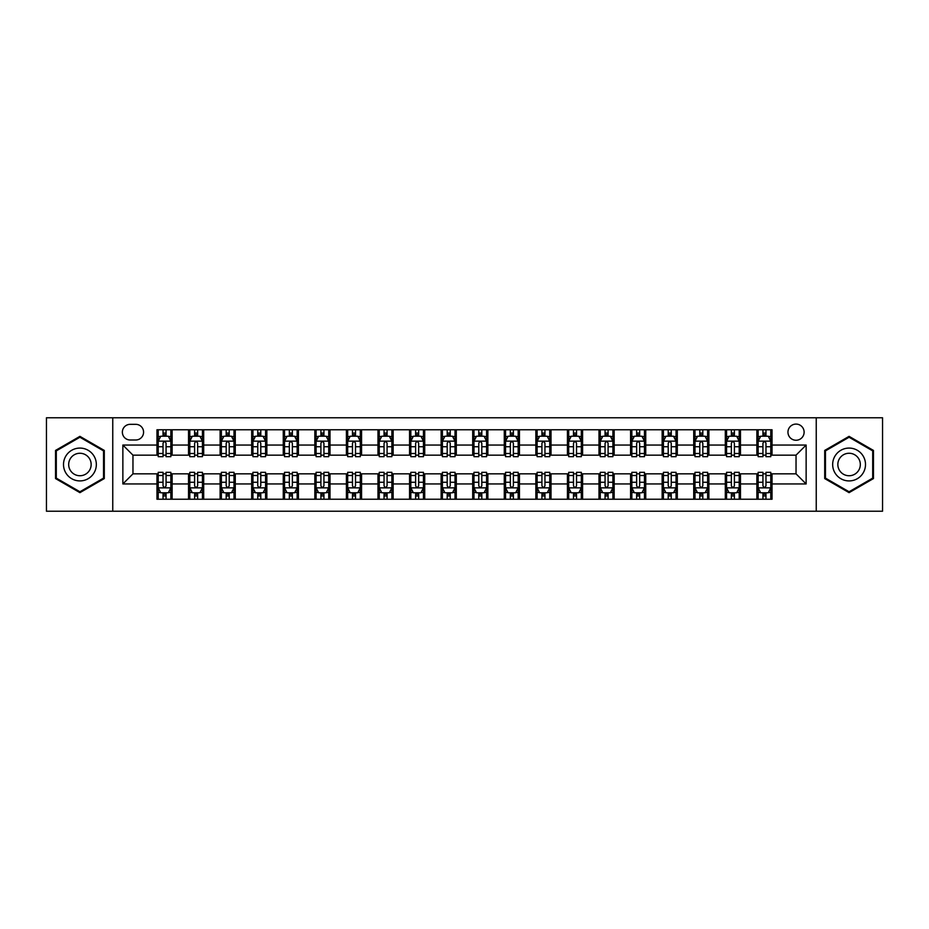 <?xml version="1.0" encoding="UTF-8"?>
<svg xmlns="http://www.w3.org/2000/svg" width="929" height="929" viewBox="0 0 929 929"><rect width="100%" height="100%" fill="white"/><g stroke="black" fill="none" stroke-linecap="round" stroke-linejoin="round"><path stroke-width="1.39" d="M796.037 424.088A8.082 8.082 0 0 0 787.955 432.171A8.082 8.082 0 0 0 796.037 440.253A8.082 8.082 0 0 0 804.119 432.171A8.082 8.082 0 0 0 796.037 424.088M816.243 511.229L882.55 511.229L882.55 417.771L816.243 417.771L816.243 511.229L112.757 511.229L112.757 417.771L46.45 417.771L46.45 511.229L112.757 511.229M130.188 439.998L135.739 439.998A7.827 7.827 0 0 0 143.577 432.171A7.827 7.827 0 0 0 135.739 424.332L130.188 424.332A7.827 7.827 0 0 0 122.361 432.171A7.827 7.827 0 0 0 130.188 439.998M816.243 417.771L112.757 417.771M156.966 483.951L122.86 483.951L122.86 445.049L156.966 445.049L156.966 455.152L132.963 455.152L132.963 473.848L156.966 473.848L156.966 499.233L772.034 499.233L772.034 473.848L796.037 473.848L796.037 455.152L772.034 455.152L772.034 445.049L806.14 445.049L806.14 483.951L772.034 483.951M772.034 445.049L772.034 429.767L156.966 429.767L156.966 445.049M756.88 429.767L756.88 455.152L758.145 455.152M762.941 455.152L765.972 455.152M770.78 455.152L772.034 455.152M756.88 455.152L739.205 455.152M725.305 429.767L725.305 455.152L726.571 455.152M731.367 455.152L734.398 455.152M725.305 455.152L707.631 455.152M693.731 429.767L693.731 455.152L694.997 455.152M699.792 455.152L702.823 455.152M693.731 455.152L676.057 455.152M662.156 429.767L662.156 455.152L663.422 455.152M668.218 455.152L671.249 455.152M662.156 455.152L644.471 455.152M630.582 429.767L630.582 455.152L631.848 455.152M636.644 455.152L639.675 455.152M630.582 455.152L612.896 455.152M599.008 429.767L599.008 455.152L600.273 455.152M605.069 455.152L608.1 455.152M599.008 455.152L581.322 455.152M567.433 429.767L567.433 455.152L568.699 455.152M573.495 455.152L576.526 455.152M567.433 455.152L549.747 455.152M535.859 429.767L535.859 455.152L537.125 455.152M541.921 455.152L544.951 455.152M535.859 455.152L518.173 455.152M504.284 429.767L504.284 455.152L505.55 455.152M510.346 455.152L513.377 455.152M504.284 455.152L486.599 455.152M472.71 429.767L472.71 455.152L473.976 455.152M478.772 455.152L481.803 455.152M472.71 455.152L455.024 455.152M441.136 429.767L441.136 455.152L442.401 455.152M447.197 455.152L450.228 455.152M441.136 455.152L423.45 455.152M409.561 429.767L409.561 455.152L410.827 455.152M415.623 455.152L418.654 455.152M409.561 455.152L391.875 455.152M377.987 429.767L377.987 455.152L379.253 455.152M384.049 455.152L387.079 455.152M377.987 455.152L360.301 455.152M346.412 429.767L346.412 455.152L347.678 455.152M352.474 455.152L355.505 455.152M346.412 455.152L328.727 455.152M314.838 429.767L314.838 455.152L316.104 455.152M320.9 455.152L323.931 455.152M314.838 455.152L297.152 455.152M283.264 429.767L283.264 455.152L284.529 455.152M289.325 455.152L292.356 455.152M283.264 455.152L265.578 455.152M251.689 429.767L251.689 455.152L252.943 455.152M257.751 455.152L260.782 455.152M251.689 455.152L234.003 455.152M220.115 429.767L220.115 455.152L221.369 455.152M226.177 455.152L229.208 455.152M220.115 455.152L202.429 455.152M188.541 429.767L188.541 455.152L189.795 455.152M194.602 455.152L197.633 455.152M188.541 455.152L170.855 455.152M156.966 455.152L158.22 455.152M163.028 455.152L166.059 455.152M156.966 473.848L158.22 473.848M163.028 473.848L166.059 473.848M170.855 473.848L172.12 473.848L172.12 499.233M189.795 473.848L172.12 473.848M194.602 473.848L197.633 473.848M202.429 473.848L203.695 473.848L203.695 499.233M221.369 473.848L203.695 473.848M226.177 473.848L229.208 473.848M234.003 473.848L235.269 473.848L235.269 499.233M252.943 473.848L235.269 473.848M257.751 473.848L260.782 473.848M265.578 473.848L266.844 473.848L266.844 499.233M284.529 473.848L266.844 473.848M289.325 473.848L292.356 473.848M297.152 473.848L298.418 473.848L298.418 499.233M316.104 473.848L298.418 473.848M320.9 473.848L323.931 473.848M328.727 473.848L329.992 473.848L329.992 499.233M347.678 473.848L329.992 473.848M352.474 473.848L355.505 473.848M360.301 473.848L361.567 473.848L361.567 499.233M379.253 473.848L361.567 473.848M384.049 473.848L387.079 473.848M391.875 473.848L393.141 473.848L393.141 499.233M410.827 473.848L393.141 473.848M415.623 473.848L418.654 473.848M423.45 473.848L424.716 473.848L424.716 499.233M442.401 473.848L424.716 473.848M447.197 473.848L450.228 473.848M455.024 473.848L456.29 473.848L456.29 499.233M473.976 473.848L456.29 473.848M478.772 473.848L481.803 473.848M486.599 473.848L487.864 473.848L487.864 499.233M505.55 473.848L487.864 473.848M510.346 473.848L513.377 473.848M518.173 473.848L519.439 473.848L519.439 499.233M537.125 473.848L519.439 473.848M541.921 473.848L544.951 473.848M549.747 473.848L551.013 473.848L551.013 499.233M568.699 473.848L551.013 473.848M573.495 473.848L576.526 473.848M581.322 473.848L582.588 473.848L582.588 499.233M600.273 473.848L582.588 473.848M605.069 473.848L608.1 473.848M612.896 473.848L614.162 473.848L614.162 499.233M631.848 473.848L614.162 473.848M636.644 473.848L639.675 473.848M644.471 473.848L645.736 473.848L645.736 499.233M663.422 473.848L645.736 473.848M668.218 473.848L671.249 473.848M676.057 473.848L677.311 473.848L677.311 499.233M694.997 473.848L677.311 473.848M699.792 473.848L702.823 473.848M707.631 473.848L708.885 473.848L708.885 499.233M726.571 473.848L708.885 473.848M731.367 473.848L734.398 473.848M739.205 473.848L740.459 473.848L740.459 499.233M758.145 473.848L740.459 473.848M762.941 473.848L765.972 473.848M770.78 473.848L772.034 473.848M172.12 429.767L172.12 455.152M156.966 436.084L158.22 436.084M163.028 436.084L166.059 436.084M170.855 436.084L172.12 436.084M156.966 492.916L158.22 492.916M163.028 492.916L166.059 492.916M170.855 492.916L172.12 492.916M188.541 473.848L188.541 499.233M203.695 429.767L203.695 455.152M188.541 436.084L189.795 436.084M194.602 436.084L197.633 436.084M202.429 436.084L203.695 436.084M188.541 492.916L189.795 492.916M194.602 492.916L197.633 492.916M202.429 492.916L203.695 492.916M220.115 473.848L220.115 499.233M220.115 492.916L221.369 492.916M226.177 492.916L229.208 492.916M234.003 492.916L235.269 492.916M235.269 429.767L235.269 455.152M220.115 436.084L221.369 436.084M226.177 436.084L229.208 436.084M234.003 436.084L235.269 436.084M251.689 473.848L251.689 499.233M251.689 492.916L252.943 492.916M257.751 492.916L260.782 492.916M265.578 492.916L266.844 492.916M266.844 429.767L266.844 455.152M251.689 436.084L252.943 436.084M257.751 436.084L260.782 436.084M265.578 436.084L266.844 436.084M283.264 473.848L283.264 499.233M283.264 492.916L284.529 492.916M289.325 492.916L292.356 492.916M297.152 492.916L298.418 492.916M298.418 429.767L298.418 455.152M283.264 436.084L284.529 436.084M289.325 436.084L292.356 436.084M297.152 436.084L298.418 436.084M314.838 473.848L314.838 499.233M314.838 492.916L316.104 492.916M320.9 492.916L323.931 492.916M328.727 492.916L329.992 492.916M329.992 429.767L329.992 455.152M314.838 436.084L316.104 436.084M320.9 436.084L323.931 436.084M328.727 436.084L329.992 436.084M346.412 473.848L346.412 499.233M346.412 492.916L347.678 492.916M352.474 492.916L355.505 492.916M360.301 492.916L361.567 492.916M361.567 429.767L361.567 455.152M346.412 436.084L347.678 436.084M352.474 436.084L355.505 436.084M360.301 436.084L361.567 436.084M377.987 473.848L377.987 499.233M377.987 492.916L379.253 492.916M384.049 492.916L387.079 492.916M391.875 492.916L393.141 492.916M393.141 429.767L393.141 455.152M377.987 436.084L379.253 436.084M384.049 436.084L387.079 436.084M391.875 436.084L393.141 436.084M409.561 473.848L409.561 499.233M409.561 492.916L410.827 492.916M415.623 492.916L418.654 492.916M423.45 492.916L424.716 492.916M424.716 429.767L424.716 455.152M409.561 436.084L410.827 436.084M415.623 436.084L418.654 436.084M423.45 436.084L424.716 436.084M441.136 473.848L441.136 499.233M441.136 492.916L442.401 492.916M447.197 492.916L450.228 492.916M455.024 492.916L456.29 492.916M456.29 429.767L456.29 455.152M441.136 436.084L442.401 436.084M447.197 436.084L450.228 436.084M455.024 436.084L456.29 436.084M472.71 473.848L472.71 499.233M472.71 492.916L473.976 492.916M478.772 492.916L481.803 492.916M486.599 492.916L487.864 492.916M487.864 429.767L487.864 455.152M472.71 436.084L473.976 436.084M478.772 436.084L481.803 436.084M486.599 436.084L487.864 436.084M504.284 473.848L504.284 499.233M504.284 492.916L505.55 492.916M510.346 492.916L513.377 492.916M518.173 492.916L519.439 492.916M519.439 429.767L519.439 455.152M504.284 436.084L505.55 436.084M510.346 436.084L513.377 436.084M518.173 436.084L519.439 436.084M535.859 473.848L535.859 499.233M535.859 492.916L537.125 492.916M541.921 492.916L544.951 492.916M549.747 492.916L551.013 492.916M551.013 429.767L551.013 455.152M535.859 436.084L537.125 436.084M541.921 436.084L544.951 436.084M549.747 436.084L551.013 436.084M567.433 473.848L567.433 499.233M567.433 492.916L568.699 492.916M573.495 492.916L576.526 492.916M581.322 492.916L582.588 492.916M582.588 429.767L582.588 455.152M567.433 436.084L568.699 436.084M573.495 436.084L576.526 436.084M581.322 436.084L582.588 436.084M599.008 473.848L599.008 499.233M599.008 492.916L600.273 492.916M605.069 492.916L608.1 492.916M612.896 492.916L614.162 492.916M614.162 429.767L614.162 455.152M599.008 436.084L600.273 436.084M605.069 436.084L608.1 436.084M612.896 436.084L614.162 436.084M630.582 473.848L630.582 499.233M630.582 492.916L631.848 492.916M636.644 492.916L639.675 492.916M644.471 492.916L645.736 492.916M645.736 429.767L645.736 455.152M630.582 436.084L631.848 436.084M636.644 436.084L639.675 436.084M644.471 436.084L645.736 436.084M662.156 473.848L662.156 499.233M662.156 492.916L663.422 492.916M668.218 492.916L671.249 492.916M676.057 492.916L677.311 492.916M677.311 429.767L677.311 455.152M662.156 436.084L663.422 436.084M668.218 436.084L671.249 436.084M676.057 436.084L677.311 436.084M693.731 473.848L693.731 499.233M693.731 492.916L694.997 492.916M699.792 492.916L702.823 492.916M707.631 492.916L708.885 492.916M708.885 429.767L708.885 455.152M693.731 436.084L694.997 436.084M699.792 436.084L702.823 436.084M707.631 436.084L708.885 436.084M725.305 473.848L725.305 499.233M725.305 492.916L726.571 492.916M731.367 492.916L734.398 492.916M739.205 492.916L740.459 492.916M740.459 429.767L740.459 455.152M725.305 436.084L726.571 436.084M731.367 436.084L734.398 436.084M739.205 436.084L740.459 436.084M756.88 473.848L756.88 499.233M756.88 492.916L758.145 492.916M762.941 492.916L765.972 492.916M770.78 492.916L772.034 492.916M756.88 436.084L758.145 436.084M762.941 436.084L765.972 436.084M770.78 436.084L772.034 436.084M132.963 455.152L122.86 445.049M132.963 473.848L122.86 483.951M806.14 445.049L796.037 455.152M806.14 483.951L796.037 473.848M79.917 492.649L104.292 478.574L104.292 450.426L79.917 436.351L55.543 450.426L55.543 478.574L79.917 492.649M873.457 450.426L849.083 436.351L824.708 450.426L824.708 478.574L849.083 492.649L873.457 478.574L873.457 450.426M166.059 433.053L163.028 433.053M170.855 453.503L166.059 453.503L166.059 456.673L170.855 456.673L170.855 441.263L168.323 436.212L160.752 436.212L158.22 441.263L158.22 456.673L163.028 456.673L163.028 453.503L158.22 453.503M158.22 441.263L158.22 429.767M170.855 441.263L170.855 429.767M163.028 436.212L163.028 429.767M166.059 429.767L166.059 436.212M166.059 453.503L166.059 443.156C165.048 441.205 164.038 441.205 163.028 443.156L163.028 453.503M163.028 495.947L166.059 495.947M158.22 475.497L163.028 475.497L163.028 472.327L158.22 472.327L158.22 487.737L160.752 492.788L168.323 492.788L170.855 487.737L170.855 472.327L166.059 472.327L166.059 475.497L170.855 475.497M170.855 487.737L170.855 499.233M158.22 487.737L158.22 499.233M166.059 492.788L166.059 499.233M163.028 499.233L163.028 492.788M163.028 475.497L163.028 485.844C164.038 487.795 165.048 487.795 166.059 485.844L166.059 475.497M197.633 433.053L194.602 433.053M202.429 453.503L197.633 453.503L197.633 456.673L202.429 456.673L202.429 441.263L199.909 436.212L192.326 436.212L189.795 441.263L189.795 456.673L194.602 456.673L194.602 453.503L189.795 453.503M189.795 441.263L189.795 429.767M202.429 441.263L202.429 429.767M194.602 436.212L194.602 429.767M197.633 429.767L197.633 436.212M197.633 453.503L197.633 443.156C196.623 441.205 195.613 441.205 194.602 443.156L194.602 453.503M229.208 433.053L226.177 433.053M234.003 453.503L229.208 453.503L229.208 456.673L234.003 456.673L234.003 441.263L231.484 436.212L223.901 436.212L221.369 441.263L221.369 456.673L226.177 456.673L226.177 453.503L221.369 453.503M221.369 441.263L221.369 429.767M234.003 441.263L234.003 429.767M226.177 436.212L226.177 429.767M229.208 429.767L229.208 436.212M229.208 453.503L229.208 443.156C228.197 441.205 227.187 441.205 226.177 443.156L226.177 453.503M260.782 433.053L257.751 433.053M265.578 453.503L260.782 453.503L260.782 456.673L265.578 456.673L265.578 441.263L263.058 436.212L255.475 436.212L252.943 441.263L252.943 456.673L257.751 456.673L257.751 453.503L252.943 453.503M252.943 441.263L252.943 429.767M265.578 441.263L265.578 429.767M257.751 436.212L257.751 429.767M260.782 429.767L260.782 436.212M260.782 453.503L260.782 443.156C259.772 441.205 258.761 441.205 257.751 443.156L257.751 453.503M194.602 495.947L197.633 495.947M189.795 475.497L194.602 475.497L194.602 472.327L189.795 472.327L189.795 487.737L192.326 492.788L199.909 492.788L202.429 487.737L202.429 472.327L197.633 472.327L197.633 475.497L202.429 475.497M202.429 487.737L202.429 499.233M189.795 487.737L189.795 499.233M197.633 492.788L197.633 499.233M194.602 499.233L194.602 492.788M194.602 475.497L194.602 485.844C195.613 487.795 196.623 487.795 197.633 485.844L197.633 475.497M226.177 495.947L229.208 495.947M221.369 475.497L226.177 475.497L226.177 472.327L221.369 472.327L221.369 487.737L223.901 492.788L231.484 492.788L234.003 487.737L234.003 472.327L229.208 472.327L229.208 475.497L234.003 475.497M234.003 487.737L234.003 499.233M221.369 487.737L221.369 499.233M229.208 492.788L229.208 499.233M226.177 499.233L226.177 492.788M226.177 475.497L226.177 485.844C227.187 487.795 228.197 487.795 229.208 485.844L229.208 475.497M257.751 495.947L260.782 495.947M252.943 475.497L257.751 475.497L257.751 472.327L252.943 472.327L252.943 487.737L255.475 492.788L263.058 492.788L265.578 487.737L265.578 472.327L260.782 472.327L260.782 475.497L265.578 475.497M265.578 487.737L265.578 499.233M252.943 487.737L252.943 499.233M260.782 492.788L260.782 499.233M257.751 499.233L257.751 492.788M257.751 475.497L257.751 485.844C258.761 487.795 259.772 487.795 260.782 485.844L260.782 475.497M292.356 433.053L289.325 433.053M297.152 453.503L292.356 453.503L292.356 456.673L297.152 456.673L297.152 441.263L294.632 436.212L287.049 436.212L284.529 441.263L284.529 456.673L289.325 456.673L289.325 453.503L284.529 453.503M284.529 441.263L284.529 429.767M297.152 441.263L297.152 429.767M289.325 436.212L289.325 429.767M292.356 429.767L292.356 436.212M292.356 453.503L292.356 443.156C291.346 441.205 290.336 441.205 289.325 443.156L289.325 453.503M289.325 495.947L292.356 495.947M284.529 475.497L289.325 475.497L289.325 472.327L284.529 472.327L284.529 487.737L287.049 492.788L294.632 492.788L297.152 487.737L297.152 472.327L292.356 472.327L292.356 475.497L297.152 475.497M297.152 487.737L297.152 499.233M284.529 487.737L284.529 499.233M292.356 492.788L292.356 499.233M289.325 499.233L289.325 492.788M289.325 475.497L289.325 485.844C290.336 487.795 291.346 487.795 292.356 485.844L292.356 475.497M94.143 456.29A16.42 16.42 0 0 0 71.707 450.286A16.42 16.42 0 0 0 65.704 472.71A16.42 16.42 0 0 0 88.127 478.714A16.42 16.42 0 0 0 94.143 456.29M89.648 458.88A11.241 11.241 0 0 0 74.297 454.769A11.241 11.241 0 0 0 70.186 470.12A11.241 11.241 0 0 0 85.538 474.231A11.241 11.241 0 0 0 89.648 458.88M79.917 491.766L56.297 478.133L56.297 450.867L79.917 437.234L103.537 450.867L103.537 478.133L79.917 491.766M849.083 480.92A16.42 16.42 0 0 0 865.503 464.5A16.42 16.42 0 0 0 849.083 448.08A16.42 16.42 0 0 0 832.663 464.5A16.42 16.42 0 0 0 849.083 480.92M849.083 475.741A11.241 11.241 0 0 0 860.324 464.5A11.241 11.241 0 0 0 849.083 453.259A11.241 11.241 0 0 0 837.842 464.5A11.241 11.241 0 0 0 849.083 475.741M825.463 450.867L849.083 437.234L872.703 450.867L872.703 478.133L849.083 491.766L825.463 478.133L825.463 450.867M323.931 433.053L320.9 433.053M328.727 453.503L323.931 453.503L323.931 456.673L328.727 456.673L328.727 441.263L326.207 436.212L318.624 436.212L316.104 441.263L316.104 456.673L320.9 456.673L320.9 453.503L316.104 453.503M316.104 441.263L316.104 429.767M328.727 441.263L328.727 429.767M320.9 436.212L320.9 429.767M323.931 429.767L323.931 436.212M323.931 453.503L323.931 443.156C322.92 441.205 321.91 441.205 320.9 443.156L320.9 453.503M355.505 433.053L352.474 433.053M360.301 453.503L355.505 453.503L355.505 456.673L360.301 456.673L360.301 441.263L357.781 436.212L350.198 436.212L347.678 441.263L347.678 456.673L352.474 456.673L352.474 453.503L347.678 453.503M347.678 441.263L347.678 429.767M360.301 441.263L360.301 429.767M352.474 436.212L352.474 429.767M355.505 429.767L355.505 436.212M355.505 453.503L355.505 443.156C354.495 441.205 353.484 441.205 352.474 443.156L352.474 453.503M387.079 433.053L384.049 433.053M391.875 453.503L387.079 453.503L387.079 456.673L391.875 456.673L391.875 441.263L389.356 436.212L381.773 436.212L379.253 441.263L379.253 456.673L384.049 456.673L384.049 453.503L379.253 453.503M379.253 441.263L379.253 429.767M391.875 441.263L391.875 429.767M384.049 436.212L384.049 429.767M387.079 429.767L387.079 436.212M387.079 453.503L387.079 443.156C386.069 441.205 385.059 441.205 384.049 443.156L384.049 453.503M418.654 433.053L415.623 433.053M423.45 453.503L418.654 453.503L418.654 456.673L423.45 456.673L423.45 441.263L420.93 436.212L413.347 436.212L410.827 441.263L410.827 456.673L415.623 456.673L415.623 453.503L410.827 453.503M410.827 441.263L410.827 429.767M423.45 441.263L423.45 429.767M415.623 436.212L415.623 429.767M418.654 429.767L418.654 436.212M418.654 453.503L418.654 443.156C417.644 441.205 416.633 441.205 415.623 443.156L415.623 453.503M450.228 433.053L447.197 433.053M455.024 453.503L450.228 453.503L450.228 456.673L455.024 456.673L455.024 441.263L452.504 436.212L444.921 436.212L442.401 441.263L442.401 456.673L447.197 456.673L447.197 453.503L442.401 453.503M442.401 441.263L442.401 429.767M455.024 441.263L455.024 429.767M447.197 436.212L447.197 429.767M450.228 429.767L450.228 436.212M450.228 453.503L450.228 443.156C449.218 441.205 448.208 441.205 447.197 443.156L447.197 453.503M320.9 495.947L323.931 495.947M316.104 475.497L320.9 475.497L320.9 472.327L316.104 472.327L316.104 487.737L318.624 492.788L326.207 492.788L328.727 487.737L328.727 472.327L323.931 472.327L323.931 475.497L328.727 475.497M328.727 487.737L328.727 499.233M316.104 487.737L316.104 499.233M323.931 492.788L323.931 499.233M320.9 499.233L320.9 492.788M320.9 475.497L320.9 485.844C321.91 487.795 322.92 487.795 323.931 485.844L323.931 475.497M352.474 495.947L355.505 495.947M347.678 475.497L352.474 475.497L352.474 472.327L347.678 472.327L347.678 487.737L350.198 492.788L357.781 492.788L360.301 487.737L360.301 472.327L355.505 472.327L355.505 475.497L360.301 475.497M360.301 487.737L360.301 499.233M347.678 487.737L347.678 499.233M355.505 492.788L355.505 499.233M352.474 499.233L352.474 492.788M352.474 475.497L352.474 485.844C353.484 487.795 354.495 487.795 355.505 485.844L355.505 475.497M384.049 495.947L387.079 495.947M379.253 475.497L384.049 475.497L384.049 472.327L379.253 472.327L379.253 487.737L381.773 492.788L389.356 492.788L391.875 487.737L391.875 472.327L387.079 472.327L387.079 475.497L391.875 475.497M391.875 487.737L391.875 499.233M379.253 487.737L379.253 499.233M387.079 492.788L387.079 499.233M384.049 499.233L384.049 492.788M384.049 475.497L384.049 485.844C385.059 487.795 386.069 487.795 387.079 485.844L387.079 475.497M415.623 495.947L418.654 495.947M410.827 475.497L415.623 475.497L415.623 472.327L410.827 472.327L410.827 487.737L413.347 492.788L420.93 492.788L423.45 487.737L423.45 472.327L418.654 472.327L418.654 475.497L423.45 475.497M423.45 487.737L423.45 499.233M410.827 487.737L410.827 499.233M418.654 492.788L418.654 499.233M415.623 499.233L415.623 492.788M415.623 475.497L415.623 485.844C416.633 487.795 417.644 487.795 418.654 485.844L418.654 475.497M447.197 495.947L450.228 495.947M442.401 475.497L447.197 475.497L447.197 472.327L442.401 472.327L442.401 487.737L444.921 492.788L452.504 492.788L455.024 487.737L455.024 472.327L450.228 472.327L450.228 475.497L455.024 475.497M455.024 487.737L455.024 499.233M442.401 487.737L442.401 499.233M450.228 492.788L450.228 499.233M447.197 499.233L447.197 492.788M447.197 475.497L447.197 485.844C448.208 487.795 449.218 487.795 450.228 485.844L450.228 475.497M481.803 433.053L478.772 433.053M486.599 453.503L481.803 453.503L481.803 456.673L486.599 456.673L486.599 441.263L484.079 436.212L476.496 436.212L473.976 441.263L473.976 456.673L478.772 456.673L478.772 453.503L473.976 453.503M473.976 441.263L473.976 429.767M486.599 441.263L486.599 429.767M478.772 436.212L478.772 429.767M481.803 429.767L481.803 436.212M481.803 453.503L481.803 443.156C480.792 441.205 479.782 441.205 478.772 443.156L478.772 453.503M478.772 495.947L481.803 495.947M473.976 475.497L478.772 475.497L478.772 472.327L473.976 472.327L473.976 487.737L476.496 492.788L484.079 492.788L486.599 487.737L486.599 472.327L481.803 472.327L481.803 475.497L486.599 475.497M486.599 487.737L486.599 499.233M473.976 487.737L473.976 499.233M481.803 492.788L481.803 499.233M478.772 499.233L478.772 492.788M478.772 475.497L478.772 485.844C479.782 487.795 480.792 487.795 481.803 485.844L481.803 475.497M513.377 433.053L510.346 433.053M518.173 453.503L513.377 453.503L513.377 456.673L518.173 456.673L518.173 441.263L515.653 436.212L508.07 436.212L505.55 441.263L505.55 456.673L510.346 456.673L510.346 453.503L505.55 453.503M505.55 441.263L505.55 429.767M518.173 441.263L518.173 429.767M510.346 436.212L510.346 429.767M513.377 429.767L513.377 436.212M513.377 453.503L513.377 443.156C512.367 441.205 511.356 441.205 510.346 443.156L510.346 453.503M510.346 495.947L513.377 495.947M505.55 475.497L510.346 475.497L510.346 472.327L505.55 472.327L505.55 487.737L508.07 492.788L515.653 492.788L518.173 487.737L518.173 472.327L513.377 472.327L513.377 475.497L518.173 475.497M518.173 487.737L518.173 499.233M505.55 487.737L505.55 499.233M513.377 492.788L513.377 499.233M510.346 499.233L510.346 492.788M510.346 475.497L510.346 485.844C511.356 487.795 512.367 487.795 513.377 485.844L513.377 475.497M544.951 433.053L541.921 433.053M549.747 453.503L544.951 453.503L544.951 456.673L549.747 456.673L549.747 441.263L547.227 436.212L539.644 436.212L537.125 441.263L537.125 456.673L541.921 456.673L541.921 453.503L537.125 453.503M537.125 441.263L537.125 429.767M549.747 441.263L549.747 429.767M541.921 436.212L541.921 429.767M544.951 429.767L544.951 436.212M544.951 453.503L544.951 443.156C543.941 441.205 542.931 441.205 541.921 443.156L541.921 453.503M541.921 495.947L544.951 495.947M537.125 475.497L541.921 475.497L541.921 472.327L537.125 472.327L537.125 487.737L539.644 492.788L547.227 492.788L549.747 487.737L549.747 472.327L544.951 472.327L544.951 475.497L549.747 475.497M549.747 487.737L549.747 499.233M537.125 487.737L537.125 499.233M544.951 492.788L544.951 499.233M541.921 499.233L541.921 492.788M541.921 475.497L541.921 485.844C542.931 487.795 543.941 487.795 544.951 485.844L544.951 475.497M576.526 433.053L573.495 433.053M581.322 453.503L576.526 453.503L576.526 456.673L581.322 456.673L581.322 441.263L578.802 436.212L571.219 436.212L568.699 441.263L568.699 456.673L573.495 456.673L573.495 453.503L568.699 453.503M568.699 441.263L568.699 429.767M581.322 441.263L581.322 429.767M573.495 436.212L573.495 429.767M576.526 429.767L576.526 436.212M576.526 453.503L576.526 443.156C575.515 441.205 574.505 441.205 573.495 443.156L573.495 453.503M573.495 495.947L576.526 495.947M568.699 475.497L573.495 475.497L573.495 472.327L568.699 472.327L568.699 487.737L571.219 492.788L578.802 492.788L581.322 487.737L581.322 472.327L576.526 472.327L576.526 475.497L581.322 475.497M581.322 487.737L581.322 499.233M568.699 487.737L568.699 499.233M576.526 492.788L576.526 499.233M573.495 499.233L573.495 492.788M573.495 475.497L573.495 485.844C574.505 487.795 575.515 487.795 576.526 485.844L576.526 475.497M608.1 433.053L605.069 433.053M612.896 453.503L608.1 453.503L608.1 456.673L612.896 456.673L612.896 441.263L610.376 436.212L602.793 436.212L600.273 441.263L600.273 456.673L605.069 456.673L605.069 453.503L600.273 453.503M600.273 441.263L600.273 429.767M612.896 441.263L612.896 429.767M605.069 436.212L605.069 429.767M608.1 429.767L608.1 436.212M608.1 453.503L608.1 443.156C607.09 441.205 606.08 441.205 605.069 443.156L605.069 453.503M605.069 495.947L608.1 495.947M600.273 475.497L605.069 475.497L605.069 472.327L600.273 472.327L600.273 487.737L602.793 492.788L610.376 492.788L612.896 487.737L612.896 472.327L608.1 472.327L608.1 475.497L612.896 475.497M612.896 487.737L612.896 499.233M600.273 487.737L600.273 499.233M608.1 492.788L608.1 499.233M605.069 499.233L605.069 492.788M605.069 475.497L605.069 485.844C606.08 487.795 607.09 487.795 608.1 485.844L608.1 475.497M639.675 433.053L636.644 433.053M644.471 453.503L639.675 453.503L639.675 456.673L644.471 456.673L644.471 441.263L641.951 436.212L634.368 436.212L631.848 441.263L631.848 456.673L636.644 456.673L636.644 453.503L631.848 453.503M631.848 441.263L631.848 429.767M644.471 441.263L644.471 429.767M636.644 436.212L636.644 429.767M639.675 429.767L639.675 436.212M639.675 453.503L639.675 443.156C638.664 441.205 637.654 441.205 636.644 443.156L636.644 453.503M636.644 495.947L639.675 495.947M631.848 475.497L636.644 475.497L636.644 472.327L631.848 472.327L631.848 487.737L634.368 492.788L641.951 492.788L644.471 487.737L644.471 472.327L639.675 472.327L639.675 475.497L644.471 475.497M644.471 487.737L644.471 499.233M631.848 487.737L631.848 499.233M639.675 492.788L639.675 499.233M636.644 499.233L636.644 492.788M636.644 475.497L636.644 485.844C637.654 487.795 638.664 487.795 639.675 485.844L639.675 475.497M671.249 433.053L668.218 433.053M676.057 453.503L671.249 453.503L671.249 456.673L676.057 456.673L676.057 441.263L673.525 436.212L665.942 436.212L663.422 441.263L663.422 456.673L668.218 456.673L668.218 453.503L663.422 453.503M663.422 441.263L663.422 429.767M676.057 441.263L676.057 429.767M668.218 436.212L668.218 429.767M671.249 429.767L671.249 436.212M671.249 453.503L671.249 443.156C670.239 441.205 669.228 441.205 668.218 443.156L668.218 453.503M668.218 495.947L671.249 495.947M663.422 475.497L668.218 475.497L668.218 472.327L663.422 472.327L663.422 487.737L665.942 492.788L673.525 492.788L676.057 487.737L676.057 472.327L671.249 472.327L671.249 475.497L676.057 475.497M676.057 487.737L676.057 499.233M663.422 487.737L663.422 499.233M671.249 492.788L671.249 499.233M668.218 499.233L668.218 492.788M668.218 475.497L668.218 485.844C669.228 487.795 670.239 487.795 671.249 485.844L671.249 475.497M702.823 433.053L699.792 433.053M707.631 453.503L702.823 453.503L702.823 456.673L707.631 456.673L707.631 441.263L705.099 436.212L697.516 436.212L694.997 441.263L694.997 456.673L699.792 456.673L699.792 453.503L694.997 453.503M694.997 441.263L694.997 429.767M707.631 441.263L707.631 429.767M699.792 436.212L699.792 429.767M702.823 429.767L702.823 436.212M702.823 453.503L702.823 443.156C701.813 441.205 700.803 441.205 699.792 443.156L699.792 453.503M699.792 495.947L702.823 495.947M694.997 475.497L699.792 475.497L699.792 472.327L694.997 472.327L694.997 487.737L697.516 492.788L705.099 492.788L707.631 487.737L707.631 472.327L702.823 472.327L702.823 475.497L707.631 475.497M707.631 487.737L707.631 499.233M694.997 487.737L694.997 499.233M702.823 492.788L702.823 499.233M699.792 499.233L699.792 492.788M699.792 475.497L699.792 485.844C700.803 487.795 701.813 487.795 702.823 485.844L702.823 475.497M734.398 433.053L731.367 433.053M739.205 453.503L734.398 453.503L734.398 456.673L739.205 456.673L739.205 441.263L736.674 436.212L729.091 436.212L726.571 441.263L726.571 456.673L731.367 456.673L731.367 453.503L726.571 453.503M726.571 441.263L726.571 429.767M739.205 441.263L739.205 429.767M731.367 436.212L731.367 429.767M734.398 429.767L734.398 436.212M734.398 453.503L734.398 443.156C733.387 441.205 732.377 441.205 731.367 443.156L731.367 453.503M731.367 495.947L734.398 495.947M726.571 475.497L731.367 475.497L731.367 472.327L726.571 472.327L726.571 487.737L729.091 492.788L736.674 492.788L739.205 487.737L739.205 472.327L734.398 472.327L734.398 475.497L739.205 475.497M739.205 487.737L739.205 499.233M726.571 487.737L726.571 499.233M734.398 492.788L734.398 499.233M731.367 499.233L731.367 492.788M731.367 475.497L731.367 485.844C732.377 487.795 733.387 487.795 734.398 485.844L734.398 475.497M765.972 433.053L762.941 433.053M770.78 453.503L765.972 453.503L765.972 456.673L770.78 456.673L770.78 441.263L768.248 436.212L760.677 436.212L758.145 441.263L758.145 456.673L762.941 456.673L762.941 453.503L758.145 453.503M758.145 441.263L758.145 429.767M770.78 441.263L770.78 429.767M762.941 436.212L762.941 429.767M765.972 429.767L765.972 436.212M765.972 453.503L765.972 443.156C764.962 441.205 763.952 441.205 762.941 443.156L762.941 453.503M762.941 495.947L765.972 495.947M758.145 475.497L762.941 475.497L762.941 472.327L758.145 472.327L758.145 487.737L760.677 492.788L768.248 492.788L770.78 487.737L770.78 472.327L765.972 472.327L765.972 475.497L770.78 475.497M770.78 487.737L770.78 499.233M758.145 487.737L758.145 499.233M765.972 492.788L765.972 499.233M762.941 499.233L762.941 492.788M762.941 475.497L762.941 485.844C763.952 487.795 764.962 487.795 765.972 485.844L765.972 475.497M188.541 483.951L172.12 483.951M188.541 445.049L172.12 445.049M220.115 445.049L203.695 445.049M220.115 483.951L203.695 483.951M251.689 445.049L235.269 445.049M251.689 483.951L235.269 483.951M283.264 445.049L266.844 445.049M283.264 483.951L266.844 483.951M314.838 445.049L298.418 445.049M314.838 483.951L298.418 483.951M346.412 445.049L329.992 445.049M346.412 483.951L329.992 483.951M377.987 445.049L361.567 445.049M377.987 483.951L361.567 483.951M409.561 445.049L393.141 445.049M409.561 483.951L393.141 483.951M441.136 445.049L424.716 445.049M441.136 483.951L424.716 483.951M472.71 445.049L456.29 445.049M472.71 483.951L456.29 483.951M504.284 445.049L487.864 445.049M504.284 483.951L487.864 483.951M535.859 445.049L519.439 445.049M535.859 483.951L519.439 483.951M567.433 445.049L551.013 445.049M567.433 483.951L551.013 483.951M599.008 445.049L582.588 445.049M599.008 483.951L582.588 483.951M630.582 445.049L614.162 445.049M630.582 483.951L614.162 483.951M662.156 445.049L645.736 445.049M662.156 483.951L645.736 483.951M693.731 445.049L677.311 445.049M693.731 483.951L677.311 483.951M725.305 445.049L708.885 445.049M725.305 483.951L708.885 483.951M756.88 445.049L740.459 445.049M756.88 483.951L740.459 483.951M170.797 441.136L158.29 441.136M158.22 436.514L160.601 436.514M168.486 436.514L170.855 436.514M163.028 446.733L158.22 446.733M170.855 446.733L166.059 446.733M166.059 434.656L163.028 434.656M158.29 487.864L170.797 487.864M170.855 492.486L168.486 492.486M160.601 492.486L158.22 492.486M166.059 482.267L170.855 482.267M158.22 482.267L163.028 482.267M163.028 494.344L166.059 494.344M202.371 441.136L189.864 441.136M189.795 436.514L192.175 436.514M200.06 436.514L202.429 436.514M194.602 446.733L189.795 446.733M202.429 446.733L197.633 446.733M197.633 434.656L194.602 434.656M233.945 441.136L221.439 441.136M221.369 436.514L223.75 436.514M231.635 436.514L234.003 436.514M226.177 446.733L221.369 446.733M234.003 446.733L229.208 446.733M229.208 434.656L226.177 434.656M265.52 441.136L253.013 441.136M252.943 436.514L255.324 436.514M263.209 436.514L265.578 436.514M257.751 446.733L252.943 446.733M265.578 446.733L260.782 446.733M260.782 434.656L257.751 434.656M189.864 487.864L202.371 487.864M202.429 492.486L200.06 492.486M192.175 492.486L189.795 492.486M197.633 482.267L202.429 482.267M189.795 482.267L194.602 482.267M194.602 494.344L197.633 494.344M221.439 487.864L233.945 487.864M234.003 492.486L231.635 492.486M223.75 492.486L221.369 492.486M229.208 482.267L234.003 482.267M221.369 482.267L226.177 482.267M226.177 494.344L229.208 494.344M253.013 487.864L265.52 487.864M265.578 492.486L263.209 492.486M255.324 492.486L252.943 492.486M260.782 482.267L265.578 482.267M252.943 482.267L257.751 482.267M257.751 494.344L260.782 494.344M297.094 441.136L284.588 441.136M284.529 436.514L286.898 436.514M294.783 436.514L297.152 436.514M289.325 446.733L284.529 446.733M297.152 446.733L292.356 446.733M292.356 434.656L289.325 434.656M284.588 487.864L297.094 487.864M297.152 492.486L294.783 492.486M286.898 492.486L284.529 492.486M292.356 482.267L297.152 482.267M284.529 482.267L289.325 482.267M289.325 494.344L292.356 494.344M328.669 441.136L316.162 441.136M316.104 436.514L318.473 436.514M326.358 436.514L328.727 436.514M320.9 446.733L316.104 446.733M328.727 446.733L323.931 446.733M323.931 434.656L320.9 434.656M360.243 441.136L347.736 441.136M347.678 436.514L350.047 436.514M357.932 436.514L360.301 436.514M352.474 446.733L347.678 446.733M360.301 446.733L355.505 446.733M355.505 434.656L352.474 434.656M391.817 441.136L379.311 441.136M379.253 436.514L381.622 436.514M389.506 436.514L391.875 436.514M384.049 446.733L379.253 446.733M391.875 446.733L387.079 446.733M387.079 434.656L384.049 434.656M423.392 441.136L410.885 441.136M410.827 436.514L413.196 436.514M421.081 436.514L423.45 436.514M415.623 446.733L410.827 446.733M423.45 446.733L418.654 446.733M418.654 434.656L415.623 434.656M454.966 441.136L442.459 441.136M442.401 436.514L444.77 436.514M452.655 436.514L455.024 436.514M447.197 446.733L442.401 446.733M455.024 446.733L450.228 446.733M450.228 434.656L447.197 434.656M316.162 487.864L328.669 487.864M328.727 492.486L326.358 492.486M318.473 492.486L316.104 492.486M323.931 482.267L328.727 482.267M316.104 482.267L320.9 482.267M320.9 494.344L323.931 494.344M347.736 487.864L360.243 487.864M360.301 492.486L357.932 492.486M350.047 492.486L347.678 492.486M355.505 482.267L360.301 482.267M347.678 482.267L352.474 482.267M352.474 494.344L355.505 494.344M379.311 487.864L391.817 487.864M391.875 492.486L389.506 492.486M381.622 492.486L379.253 492.486M387.079 482.267L391.875 482.267M379.253 482.267L384.049 482.267M384.049 494.344L387.079 494.344M410.885 487.864L423.392 487.864M423.45 492.486L421.081 492.486M413.196 492.486L410.827 492.486M418.654 482.267L423.45 482.267M410.827 482.267L415.623 482.267M415.623 494.344L418.654 494.344M442.459 487.864L454.966 487.864M455.024 492.486L452.655 492.486M444.77 492.486L442.401 492.486M450.228 482.267L455.024 482.267M442.401 482.267L447.197 482.267M447.197 494.344L450.228 494.344M486.541 441.136L474.034 441.136M473.976 436.514L476.345 436.514M484.23 436.514L486.599 436.514M478.772 446.733L473.976 446.733M486.599 446.733L481.803 446.733M481.803 434.656L478.772 434.656M474.034 487.864L486.541 487.864M486.599 492.486L484.23 492.486M476.345 492.486L473.976 492.486M481.803 482.267L486.599 482.267M473.976 482.267L478.772 482.267M478.772 494.344L481.803 494.344M518.115 441.136L505.608 441.136M505.55 436.514L507.919 436.514M515.804 436.514L518.173 436.514M510.346 446.733L505.55 446.733M518.173 446.733L513.377 446.733M513.377 434.656L510.346 434.656M505.608 487.864L518.115 487.864M518.173 492.486L515.804 492.486M507.919 492.486L505.55 492.486M513.377 482.267L518.173 482.267M505.55 482.267L510.346 482.267M510.346 494.344L513.377 494.344M549.689 441.136L537.183 441.136M537.125 436.514L539.494 436.514M547.378 436.514L549.747 436.514M541.921 446.733L537.125 446.733M549.747 446.733L544.951 446.733M544.951 434.656L541.921 434.656M537.183 487.864L549.689 487.864M549.747 492.486L547.378 492.486M539.494 492.486L537.125 492.486M544.951 482.267L549.747 482.267M537.125 482.267L541.921 482.267M541.921 494.344L544.951 494.344M581.264 441.136L568.757 441.136M568.699 436.514L571.068 436.514M578.953 436.514L581.322 436.514M573.495 446.733L568.699 446.733M581.322 446.733L576.526 446.733M576.526 434.656L573.495 434.656M568.757 487.864L581.264 487.864M581.322 492.486L578.953 492.486M571.068 492.486L568.699 492.486M576.526 482.267L581.322 482.267M568.699 482.267L573.495 482.267M573.495 494.344L576.526 494.344M612.838 441.136L600.331 441.136M600.273 436.514L602.642 436.514M610.527 436.514L612.896 436.514M605.069 446.733L600.273 446.733M612.896 446.733L608.1 446.733M608.1 434.656L605.069 434.656M600.331 487.864L612.838 487.864M612.896 492.486L610.527 492.486M602.642 492.486L600.273 492.486M608.1 482.267L612.896 482.267M600.273 482.267L605.069 482.267M605.069 494.344L608.1 494.344M644.412 441.136L631.906 441.136M631.848 436.514L634.217 436.514M642.102 436.514L644.471 436.514M636.644 446.733L631.848 446.733M644.471 446.733L639.675 446.733M639.675 434.656L636.644 434.656M631.906 487.864L644.412 487.864M644.471 492.486L642.102 492.486M634.217 492.486L631.848 492.486M639.675 482.267L644.471 482.267M631.848 482.267L636.644 482.267M636.644 494.344L639.675 494.344M675.987 441.136L663.48 441.136M663.422 436.514L665.791 436.514M673.676 436.514L676.057 436.514M668.218 446.733L663.422 446.733M676.057 446.733L671.249 446.733M671.249 434.656L668.218 434.656M663.48 487.864L675.987 487.864M676.057 492.486L673.676 492.486M665.791 492.486L663.422 492.486M671.249 482.267L676.057 482.267M663.422 482.267L668.218 482.267M668.218 494.344L671.249 494.344M707.561 441.136L695.055 441.136M694.997 436.514L697.365 436.514M705.25 436.514L707.631 436.514M699.792 446.733L694.997 446.733M707.631 446.733L702.823 446.733M702.823 434.656L699.792 434.656M695.055 487.864L707.561 487.864M707.631 492.486L705.25 492.486M697.365 492.486L694.997 492.486M702.823 482.267L707.631 482.267M694.997 482.267L699.792 482.267M699.792 494.344L702.823 494.344M739.136 441.136L726.629 441.136M726.571 436.514L728.94 436.514M736.825 436.514L739.205 436.514M731.367 446.733L726.571 446.733M739.205 446.733L734.398 446.733M734.398 434.656L731.367 434.656M726.629 487.864L739.136 487.864M739.205 492.486L736.825 492.486M728.94 492.486L726.571 492.486M734.398 482.267L739.205 482.267M726.571 482.267L731.367 482.267M731.367 494.344L734.398 494.344M770.71 441.136L758.203 441.136M758.145 436.514L760.514 436.514M768.399 436.514L770.78 436.514M762.941 446.733L758.145 446.733M770.78 446.733L765.972 446.733M765.972 434.656L762.941 434.656M758.203 487.864L770.71 487.864M770.78 492.486L768.399 492.486M760.514 492.486L758.145 492.486M765.972 482.267L770.78 482.267M758.145 482.267L762.941 482.267M762.941 494.344L765.972 494.344"/></g></svg>
